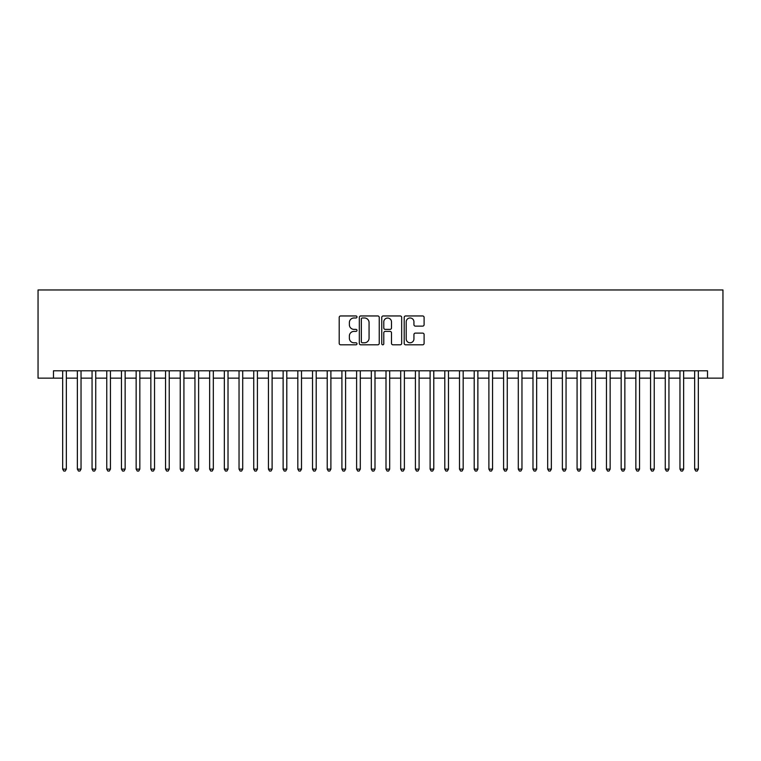 <?xml version="1.0" encoding="UTF-8"?>
<svg xmlns="http://www.w3.org/2000/svg" width="761" height="761" viewBox="0 0 761 761"><rect width="100%" height="100%" fill="white"/><g stroke="black" fill="none" stroke-linecap="round" stroke-linejoin="round"><path stroke-width="1.14" d="M356.985 316.966A1.008 1.008 0 0 0 355.977 315.958L340.643 315.958A1.446 1.446 0 0 0 339.206 317.394L339.206 343.363A1.446 1.446 0 0 0 340.643 344.809L355.977 344.809A1.008 1.008 0 0 0 356.985 343.801A1.008 1.008 0 0 0 355.977 342.792L353.989 342.792A4.614 4.614 0 0 1 349.375 338.169L349.375 336.01A4.614 4.614 0 0 1 353.989 331.387L355.977 331.387A1.008 1.008 0 0 0 356.985 330.379A1.008 1.008 0 0 0 355.977 329.37L353.989 329.37A4.614 4.614 0 0 1 349.375 324.757L349.375 322.588A4.614 4.614 0 0 1 353.989 317.974L355.977 317.974A1.008 1.008 0 0 0 356.985 316.966M422.659 326.127A1.446 1.446 0 0 0 424.105 324.681L424.105 317.394A1.446 1.446 0 0 0 422.659 315.958L405.642 315.958A1.446 1.446 0 0 0 404.196 317.394L404.196 343.363A1.446 1.446 0 0 0 405.642 344.809L422.659 344.809A1.446 1.446 0 0 0 424.105 343.363L424.105 334.564A1.446 1.446 0 0 0 422.659 333.118L415.373 333.118A1.446 1.446 0 0 0 413.936 334.564L413.936 338.93A3.862 3.862 0 0 1 410.074 342.792A3.862 3.862 0 0 1 406.212 338.93L406.212 321.836A3.862 3.862 0 0 1 410.074 317.974A3.862 3.862 0 0 1 413.936 321.836L413.936 324.681A1.446 1.446 0 0 0 415.373 326.127L422.659 326.127M53.479 378.15L53.479 370.797L707.521 370.797L707.521 378.15L722.95 378.15L722.95 289.96L38.05 289.96L38.05 378.15L62.668 378.15M379.235 317.394A1.446 1.446 0 0 0 377.798 315.958L360.771 315.958A1.446 1.446 0 0 0 359.325 317.394L359.325 343.363A1.446 1.446 0 0 0 360.771 344.809L377.798 344.809A1.446 1.446 0 0 0 379.235 343.363L379.235 317.394M383.202 315.958L400.229 315.958A1.446 1.446 0 0 1 401.675 317.394L401.675 343.363A1.446 1.446 0 0 1 400.229 344.809L392.942 344.809A1.446 1.446 0 0 1 391.496 343.363L391.496 332.833A1.446 1.446 0 0 0 390.06 331.387L385.228 331.387A1.446 1.446 0 0 0 383.782 332.833L383.782 343.801A1.008 1.008 0 0 1 382.773 344.809A1.008 1.008 0 0 1 381.765 343.801L381.765 317.394A1.446 1.446 0 0 1 383.202 315.958M66.34 378.15L77.365 378.15M81.037 378.15L92.062 378.15M95.734 378.15L106.759 378.15M110.431 378.15L121.456 378.15M125.137 378.15L136.152 378.15M139.834 378.15L150.849 378.15M154.531 378.15L165.546 378.15M169.227 378.15L180.243 378.15M183.924 378.15L194.949 378.15M198.621 378.15L209.646 378.15M213.318 378.15L224.343 378.15M228.015 378.15L239.04 378.15M242.711 378.15L253.736 378.15M257.408 378.15L268.433 378.15M272.105 378.15L283.13 378.15M286.802 378.15L297.827 378.15M301.499 378.15L312.524 378.15M316.195 378.15L327.22 378.15M330.892 378.15L341.917 378.15M345.589 378.15L356.614 378.15M360.295 378.15L371.311 378.15M374.992 378.15L386.008 378.15M389.689 378.15L400.705 378.15M404.386 378.15L415.411 378.15M419.083 378.15L430.108 378.15M433.78 378.15L444.805 378.15M448.476 378.15L459.501 378.15M463.173 378.15L474.198 378.15M477.87 378.15L488.895 378.15M492.567 378.15L503.592 378.15M507.264 378.15L518.289 378.15M521.96 378.15L532.985 378.15M536.657 378.15L547.682 378.15M551.354 378.15L562.379 378.15M566.051 378.15L577.076 378.15M580.757 378.15L591.773 378.15M595.454 378.15L606.469 378.15M610.151 378.15L621.166 378.15M624.848 378.15L635.863 378.15M639.544 378.15L650.569 378.15M654.241 378.15L665.266 378.15M668.938 378.15L679.963 378.15M683.635 378.15L694.66 378.15M698.332 378.15L707.521 378.15M362.36 317.974A1.008 1.008 0 0 0 361.351 318.983L361.351 341.775A1.008 1.008 0 0 0 362.36 342.792L364.452 342.792A4.614 4.614 0 0 0 369.066 338.169L369.066 322.588A4.614 4.614 0 0 0 364.452 317.974L362.36 317.974M391.496 321.903A3.862 3.862 0 0 0 387.644 318.05A3.862 3.862 0 0 0 383.782 321.903L383.782 327.934A1.446 1.446 0 0 0 385.228 329.37L390.06 329.37A1.446 1.446 0 0 0 391.496 327.934L391.496 321.903M66.34 370.797L66.34 469.128L62.668 469.128L62.668 370.797M66.34 469.128L65.237 471.04L63.772 471.04L62.668 469.128M81.037 370.797L81.037 469.128L77.365 469.128L77.365 370.797M81.037 469.128L79.934 471.04L78.469 471.04L77.365 469.128M95.734 370.797L95.734 469.128L92.062 469.128L92.062 370.797M95.734 469.128L94.63 471.04L93.165 471.04L92.062 469.128M110.431 370.797L110.431 469.128L106.759 469.128L106.759 370.797M110.431 469.128L109.337 471.04L107.862 471.04L106.759 469.128M125.137 370.797L125.137 469.128L121.456 469.128L121.456 370.797M125.137 469.128L124.033 471.04L122.559 471.04L121.456 469.128M139.834 370.797L139.834 469.128L136.152 469.128L136.152 370.797M139.834 469.128L138.73 471.04L137.256 471.04L136.152 469.128M154.531 370.797L154.531 469.128L150.849 469.128L150.849 370.797M154.531 469.128L153.427 471.04L151.953 471.04L150.849 469.128M169.227 370.797L169.227 469.128L165.546 469.128L165.546 370.797M169.227 469.128L168.124 471.04L166.649 471.04L165.546 469.128M183.924 370.797L183.924 469.128L180.243 469.128L180.243 370.797M183.924 469.128L182.821 471.04L181.346 471.04L180.243 469.128M198.621 370.797L198.621 469.128L194.949 469.128L194.949 370.797M198.621 469.128L197.518 471.04L196.043 471.04L194.949 469.128M213.318 370.797L213.318 469.128L209.646 469.128L209.646 370.797M213.318 469.128L212.214 471.04L210.749 471.04L209.646 469.128M228.015 370.797L228.015 469.128L224.343 469.128L224.343 370.797M228.015 469.128L226.911 471.04L225.446 471.04L224.343 469.128M242.711 370.797L242.711 469.128L239.04 469.128L239.04 370.797M242.711 469.128L241.608 471.04L240.143 471.04L239.04 469.128M257.408 370.797L257.408 469.128L253.736 469.128L253.736 370.797M257.408 469.128L256.305 471.04L254.84 471.04L253.736 469.128M272.105 370.797L272.105 469.128L268.433 469.128L268.433 370.797M272.105 469.128L271.002 471.04L269.537 471.04L268.433 469.128M286.802 370.797L286.802 469.128L283.13 469.128L283.13 370.797M286.802 469.128L285.698 471.04L284.234 471.04L283.13 469.128M301.499 370.797L301.499 469.128L297.827 469.128L297.827 370.797M301.499 469.128L300.395 471.04L298.93 471.04L297.827 469.128M316.195 370.797L316.195 469.128L312.524 469.128L312.524 370.797M316.195 469.128L315.092 471.04L313.627 471.04L312.524 469.128M330.892 370.797L330.892 469.128L327.22 469.128L327.22 370.797M330.892 469.128L329.798 471.04L328.324 471.04L327.22 469.128M345.589 370.797L345.589 469.128L341.917 469.128L341.917 370.797M345.589 469.128L344.495 471.04L343.021 471.04L341.917 469.128M360.295 370.797L360.295 469.128L356.614 469.128L356.614 370.797M360.295 469.128L359.192 471.04L357.718 471.04L356.614 469.128M374.992 370.797L374.992 469.128L371.311 469.128L371.311 370.797M374.992 469.128L373.889 471.04L372.414 471.04L371.311 469.128M389.689 370.797L389.689 469.128L386.008 469.128L386.008 370.797M389.689 469.128L388.586 471.04L387.111 471.04L386.008 469.128M404.386 370.797L404.386 469.128L400.705 469.128L400.705 370.797M404.386 469.128L403.282 471.04L401.808 471.04L400.705 469.128M419.083 370.797L419.083 469.128L415.411 469.128L415.411 370.797M419.083 469.128L417.979 471.04L416.505 471.04L415.411 469.128M433.78 370.797L433.78 469.128L430.108 469.128L430.108 370.797M433.78 469.128L432.676 471.04L431.202 471.04L430.108 469.128M448.476 370.797L448.476 469.128L444.805 469.128L444.805 370.797M448.476 469.128L447.373 471.04L445.908 471.04L444.805 469.128M463.173 370.797L463.173 469.128L459.501 469.128L459.501 370.797M463.173 469.128L462.07 471.04L460.605 471.04L459.501 469.128M477.87 370.797L477.87 469.128L474.198 469.128L474.198 370.797M477.87 469.128L476.767 471.04L475.302 471.04L474.198 469.128M492.567 370.797L492.567 469.128L488.895 469.128L488.895 370.797M492.567 469.128L491.463 471.04L489.998 471.04L488.895 469.128M507.264 370.797L507.264 469.128L503.592 469.128L503.592 370.797M507.264 469.128L506.16 471.04L504.695 471.04L503.592 469.128M521.96 370.797L521.96 469.128L518.289 469.128L518.289 370.797M521.96 469.128L520.857 471.04L519.392 471.04L518.289 469.128M536.657 370.797L536.657 469.128L532.985 469.128L532.985 370.797M536.657 469.128L535.554 471.04L534.089 471.04L532.985 469.128M551.354 370.797L551.354 469.128L547.682 469.128L547.682 370.797M551.354 469.128L550.251 471.04L548.786 471.04L547.682 469.128M566.051 370.797L566.051 469.128L562.379 469.128L562.379 370.797M566.051 469.128L564.957 471.04L563.482 471.04L562.379 469.128M580.757 370.797L580.757 469.128L577.076 469.128L577.076 370.797M580.757 469.128L579.654 471.04L578.179 471.04L577.076 469.128M595.454 370.797L595.454 469.128L591.773 469.128L591.773 370.797M595.454 469.128L594.351 471.04L592.876 471.04L591.773 469.128M610.151 370.797L610.151 469.128L606.469 469.128L606.469 370.797M610.151 469.128L609.047 471.04L607.573 471.04L606.469 469.128M624.848 370.797L624.848 469.128L621.166 469.128L621.166 370.797M624.848 469.128L623.744 471.04L622.27 471.04L621.166 469.128M639.544 370.797L639.544 469.128L635.863 469.128L635.863 370.797M639.544 469.128L638.441 471.04L636.967 471.04L635.863 469.128M654.241 370.797L654.241 469.128L650.569 469.128L650.569 370.797M654.241 469.128L653.138 471.04L651.663 471.04L650.569 469.128M668.938 370.797L668.938 469.128L665.266 469.128L665.266 370.797M668.938 469.128L667.835 471.04L666.37 471.04L665.266 469.128M683.635 370.797L683.635 469.128L679.963 469.128L679.963 370.797M683.635 469.128L682.531 471.04L681.066 471.04L679.963 469.128M698.332 370.797L698.332 469.128L694.66 469.128L694.66 370.797M698.332 469.128L697.228 471.04L695.763 471.04L694.66 469.128"/></g></svg>
